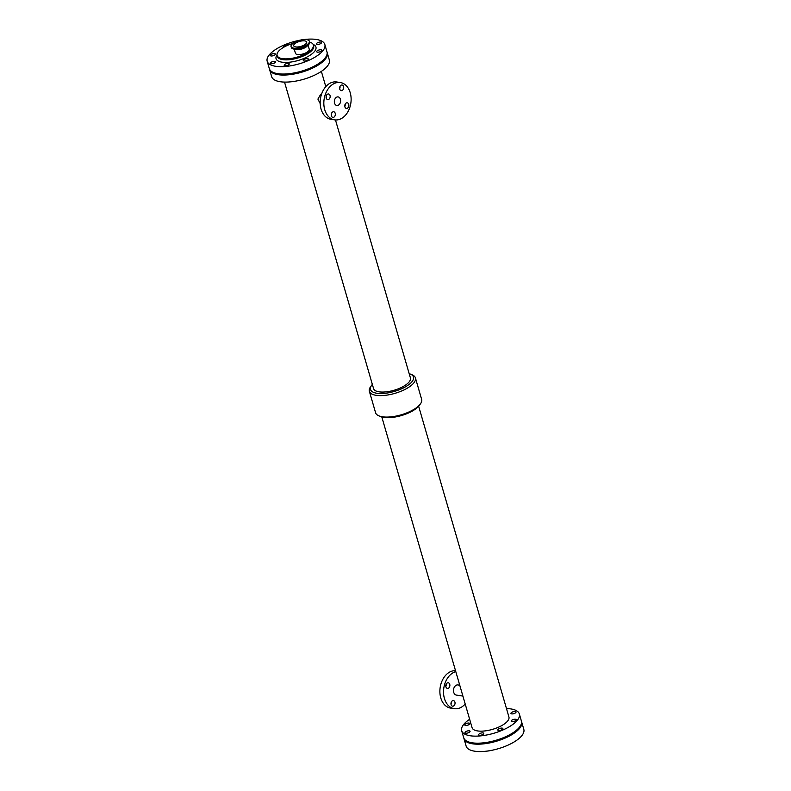 <?xml version="1.0" encoding="UTF-8"?>
<svg xmlns="http://www.w3.org/2000/svg" width="791" height="791" viewBox="0 0 791 791"><rect width="100%" height="100%" fill="white"/><g stroke="black" fill="none" stroke-linecap="round" stroke-linejoin="round"><path stroke-width="1.19" d="M290.534 73.533A2.64 1.009 163.8 0 1 287.36 74.176A2.64 1.009 163.8 0 1 286.728 73.929M310.774 67.799A2.64 1.009 163.8 0 1 306.779 69.42M511.708 713.887A2.64 1.009 163.8 0 1 510.946 713.442A2.64 1.009 163.8 0 1 513.211 711.732A2.64 1.009 163.8 0 1 516.029 711.959A2.64 1.009 163.8 0 1 514.605 713.363A2.64 1.009 163.8 0 1 511.708 713.887M498.548 730.479A2.64 1.009 163.8 0 1 497.796 730.034A2.64 1.009 163.8 0 1 500.05 728.333A2.64 1.009 163.8 0 1 502.868 728.56A2.64 1.009 163.8 0 1 501.454 729.955A2.64 1.009 163.8 0 1 498.548 730.479M479.425 735.264A2.64 1.009 163.8 0 1 478.664 734.819A2.64 1.009 163.8 0 1 480.928 733.119A2.64 1.009 163.8 0 1 483.746 733.346A2.64 1.009 163.8 0 1 482.322 734.74A2.64 1.009 163.8 0 1 479.425 735.264M511.915 721.619A2.64 1.009 163.8 0 1 511.164 721.174A2.64 1.009 163.8 0 1 513.428 719.474A2.64 1.009 163.8 0 1 516.246 719.701A2.64 1.009 163.8 0 1 514.822 721.105A2.64 1.009 163.8 0 1 511.915 721.619M465.523 725.436A2.64 1.009 163.8 0 1 464.772 724.991A2.64 1.009 163.8 0 1 467.026 723.29A2.64 1.009 163.8 0 1 469.844 723.518A2.64 1.009 163.8 0 1 468.43 724.912A2.64 1.009 163.8 0 1 465.523 725.436M465.741 733.178A2.64 1.009 163.8 0 1 464.989 732.733A2.64 1.009 163.8 0 1 467.244 731.022A2.64 1.009 163.8 0 1 470.062 731.25A2.64 1.009 163.8 0 1 468.648 732.654A2.64 1.009 163.8 0 1 465.741 733.178M342.384 90.342A2.828 2.027 -81.3 0 1 341.228 90.629A2.828 2.027 -81.3 0 1 339.655 87.524A2.828 2.027 -81.3 0 1 342.078 85.023A2.828 2.027 -81.3 0 1 343.699 87.326A2.828 2.027 -81.3 0 1 342.384 90.342M339.655 88.701A2.828 2.027 98.7 0 0 340.001 86.397M347.556 108.13A2.828 2.027 -81.3 0 1 346.399 108.416A2.828 2.027 -81.3 0 1 344.817 105.312A2.828 2.027 -81.3 0 1 347.249 102.81A2.828 2.027 -81.3 0 1 348.861 105.114A2.828 2.027 -81.3 0 1 347.556 108.13M344.817 106.488A2.828 2.027 98.7 0 0 345.173 104.185M328.858 99.3A2.828 2.027 -81.3 0 1 327.701 99.587A2.828 2.027 -81.3 0 1 326.129 96.482A2.828 2.027 -81.3 0 1 328.552 93.981A2.828 2.027 -81.3 0 1 330.173 96.284A2.828 2.027 -81.3 0 1 328.858 99.3M326.129 97.659A2.828 2.027 98.7 0 0 326.475 95.355M334.029 117.088A2.828 2.027 -81.3 0 1 332.873 117.375A2.828 2.027 -81.3 0 1 331.291 114.27A2.828 2.027 -81.3 0 1 333.723 111.768A2.828 2.027 -81.3 0 1 335.335 114.072A2.828 2.027 -81.3 0 1 334.029 117.088M331.291 115.446A2.828 2.027 98.7 0 0 331.647 113.143M453.727 705.898A2.828 2.027 -81.3 0 1 452.571 706.185A2.828 2.027 -81.3 0 1 450.999 703.08A2.828 2.027 -81.3 0 1 453.431 700.579A2.828 2.027 -81.3 0 1 455.043 702.883A2.828 2.027 -81.3 0 1 453.727 705.898M450.999 704.257A2.828 2.027 98.7 0 0 451.345 701.953M448.566 688.111A2.828 2.027 -81.3 0 1 447.399 688.397A2.828 2.027 -81.3 0 1 445.827 685.293A2.828 2.027 -81.3 0 1 448.26 682.791A2.828 2.027 -81.3 0 1 449.871 685.095A2.828 2.027 -81.3 0 1 448.566 688.111M445.827 686.469A2.828 2.027 98.7 0 0 446.183 684.166M320.197 103.621L317.913 99.093L320.701 94.277L321.67 93.822M336.353 97.342A4.341 3.105 -81.3 0 1 338.133 96.907A4.341 3.105 -81.3 0 1 340.545 101.673A4.341 3.105 -81.3 0 1 336.818 105.49A4.341 3.105 -81.3 0 1 334.346 101.97A4.341 3.105 -81.3 0 1 336.353 97.342M334.623 119.866L330.974 119.303A18.885 13.506 -81.3 0 1 320.207 103.987A18.885 13.506 -81.3 0 1 328.947 83.876A18.885 13.506 -81.3 0 1 336.669 81.977L340.328 82.531A18.885 13.506 -81.3 0 1 350.828 103.235A18.885 13.506 -81.3 0 1 334.623 119.866A18.885 13.506 -81.3 0 1 323.865 104.541A18.885 13.506 -81.3 0 1 332.606 84.429A18.885 13.506 -81.3 0 1 340.328 82.531M459.739 685.204L457.949 684.937A5.132 3.678 98.7 0 0 453.55 689.455A5.132 3.678 98.7 0 0 456.407 695.091L462.903 696.08M455.794 671.618A18.885 13.506 98.7 0 0 443.543 690.899A18.885 13.506 98.7 0 0 454.331 708.677A18.885 13.506 98.7 0 0 462.053 706.778A18.885 13.506 98.7 0 0 465.197 704M455.527 670.699A18.885 13.506 98.7 0 0 440.093 688.002A18.885 13.506 98.7 0 0 450.672 708.123L454.331 708.677M409.194 373.688A22.375 8.513 163.8 0 1 410.292 374.064L411.992 374.756A23.977 9.116 163.8 0 1 415.413 377.9L421.643 399.366A23.977 9.116 163.8 0 1 420.446 403.855L419.378 405.348A22.375 8.513 163.8 0 1 401.383 415.572A22.375 8.513 163.8 0 1 380.708 416.58L379.008 415.898A23.977 9.116 163.8 0 1 375.587 412.754L369.357 391.288A23.977 9.116 163.8 0 1 370.554 386.799L371.622 385.306A22.375 8.513 163.8 0 1 372.343 384.396M420.446 403.855A23.977 9.116 163.8 0 1 401.166 414.82A23.977 9.116 163.8 0 1 379.008 415.898M410.292 374.064A22.375 8.513 163.8 0 1 394.363 391.426A22.375 8.513 163.8 0 1 371.622 385.306M284.523 82.096L373.57 388.608A19.182 7.297 -16.2 0 0 394.027 390.26A19.182 7.297 -16.2 0 0 410.41 377.9L335.473 119.955M415.413 377.9A23.977 9.116 163.8 0 1 394.927 393.354A23.977 9.116 163.8 0 1 369.357 391.288M327.098 52.394A30.018 11.42 163.8 0 1 327.276 52.888A30.018 11.42 163.8 0 1 301.628 72.228A30.018 11.42 163.8 0 1 269.612 69.638A30.018 11.42 163.8 0 1 269.504 69.124M327.276 52.888L329.323 59.928A30.018 11.42 163.8 0 1 303.675 79.268A30.018 11.42 163.8 0 1 271.659 76.678L269.612 69.638M418.657 406.258L508.929 716.992A19.182 7.297 163.8 0 1 492.546 729.351A19.182 7.297 163.8 0 1 472.089 727.7L381.806 416.956M506.477 708.558A30.018 11.42 163.8 0 1 519.341 713.966A30.018 11.42 163.8 0 1 493.693 733.306A30.018 11.42 163.8 0 1 461.677 730.726A30.018 11.42 163.8 0 1 469.636 719.266M519.341 713.966L521.388 721.016A30.018 11.42 163.8 0 1 495.739 740.356A30.018 11.42 163.8 0 1 463.724 737.766L461.677 730.726M304.041 39.55A30.018 11.42 163.8 0 1 324.844 44.504L326.98 51.88A30.018 11.42 163.8 0 1 301.341 71.22A30.018 11.42 163.8 0 1 269.326 68.629L267.18 61.253A30.018 11.42 163.8 0 1 275.268 49.704A30.018 11.42 163.8 0 1 300.165 40.163M324.844 44.504A30.018 11.42 163.8 0 1 299.196 63.844A30.018 11.42 163.8 0 1 267.18 61.253M284.918 65.791A2.64 1.009 163.8 0 1 284.167 65.346A2.64 1.009 163.8 0 1 286.431 63.646A2.64 1.009 163.8 0 1 289.249 63.873A2.64 1.009 163.8 0 1 287.825 65.277A2.64 1.009 163.8 0 1 284.918 65.791M317.418 52.157A2.64 1.009 163.8 0 1 316.667 51.712A2.64 1.009 163.8 0 1 318.931 50.011A2.64 1.009 163.8 0 1 321.749 50.238A2.64 1.009 163.8 0 1 320.325 51.633A2.64 1.009 163.8 0 1 317.418 52.157M271.026 55.963A2.64 1.009 163.8 0 1 270.275 55.518A2.64 1.009 163.8 0 1 272.529 53.818A2.64 1.009 163.8 0 1 275.347 54.045A2.64 1.009 163.8 0 1 273.933 55.439A2.64 1.009 163.8 0 1 271.026 55.963M317.201 44.415A2.64 1.009 163.8 0 1 316.449 43.97A2.64 1.009 163.8 0 1 318.714 42.269A2.64 1.009 163.8 0 1 321.532 42.496A2.64 1.009 163.8 0 1 320.108 43.891A2.64 1.009 163.8 0 1 317.201 44.415M271.244 63.705A2.64 1.009 163.8 0 1 270.492 63.26A2.64 1.009 163.8 0 1 272.747 61.56A2.64 1.009 163.8 0 1 275.565 61.787A2.64 1.009 163.8 0 1 274.151 63.181A2.64 1.009 163.8 0 1 271.244 63.705M304.051 61.006A2.64 1.009 163.8 0 1 303.299 60.561A2.64 1.009 163.8 0 1 305.553 58.86A2.64 1.009 163.8 0 1 308.371 59.088A2.64 1.009 163.8 0 1 306.957 60.492A2.64 1.009 163.8 0 1 304.051 61.006M284.098 47.035A2.64 1.009 163.8 0 1 283.643 46.669A2.64 1.009 163.8 0 1 285.511 45.087A2.64 1.009 163.8 0 1 288.517 44.929M309.607 42.091A18.885 7.178 163.8 0 1 313.365 44.929A18.885 7.178 163.8 0 1 297.238 57.09A18.885 7.178 163.8 0 1 277.097 55.459A18.885 7.178 163.8 0 1 282.189 48.202A18.885 7.178 163.8 0 1 292.937 43.386M308.055 45.136L309.261 49.279A7.198 2.739 163.8 0 1 303.111 53.907A7.198 2.739 163.8 0 1 295.448 53.294L294.242 49.151M309.36 41.241L309.647 42.2A9.532 3.629 163.8 0 1 301.5 48.34A9.532 3.629 163.8 0 1 291.335 47.519L291.058 46.56A9.532 3.629 163.8 0 1 293.619 42.902A9.532 3.629 163.8 0 1 303.21 39.619A9.532 3.629 163.8 0 1 309.36 41.241A9.532 3.629 163.8 0 1 301.223 47.381A9.532 3.629 163.8 0 1 291.058 46.56M295.547 43.189A6.743 2.561 163.8 0 1 302.33 40.875A6.743 2.561 163.8 0 1 306.681 42.022A6.743 2.561 163.8 0 1 300.926 46.362A6.743 2.561 163.8 0 1 293.738 45.779A6.743 2.561 163.8 0 1 295.547 43.189M521.496 721.521A30.018 11.42 163.8 0 1 521.674 722.015L523.82 729.401A30.018 11.42 163.8 0 1 498.172 748.741A30.018 11.42 163.8 0 1 466.156 746.15L464.02 738.774A30.018 11.42 163.8 0 1 463.902 738.26M521.674 722.015A30.018 11.42 163.8 0 1 496.036 741.355A30.018 11.42 163.8 0 1 464.02 738.774M486.94 751.104A9.541 3.629 -16.2 0 0 490.855 750.481M313.157 44.425A20.774 7.9 163.8 0 1 308.49 56.21A20.774 7.9 163.8 0 1 281.982 62.173A20.774 7.9 163.8 0 1 276.998 54.925M313.365 44.929L313.651 45.937A18.885 7.178 163.8 0 1 303.517 55.924A18.885 7.178 163.8 0 1 282.773 59.641A18.885 7.178 163.8 0 1 277.394 56.468L277.097 55.459M307.659 45.453A7.198 2.739 163.8 0 1 305.899 47.153A7.198 2.739 163.8 0 1 294.756 49.2M321.364 71.388L325.803 86.644"/></g></svg>
